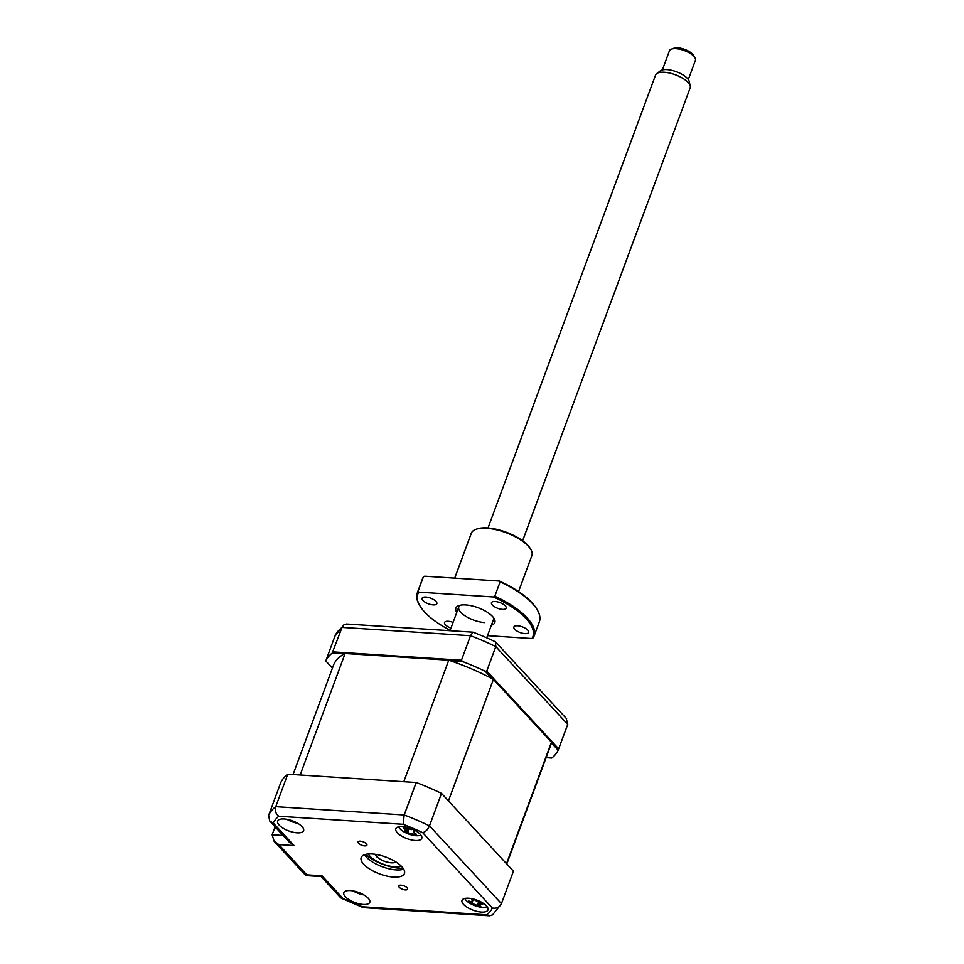 <?xml version="1.0" encoding="UTF-8"?>
<svg xmlns="http://www.w3.org/2000/svg" width="964" height="964" viewBox="0 0 964 964"><rect width="100%" height="100%" fill="white"/><g stroke="black" fill="none" stroke-linecap="round" stroke-linejoin="round"><path stroke-width="1.45" d="M405.338 889.893A4.724 1.844 -159.7 0 0 407.579 889.157A4.724 1.844 -159.7 0 0 405.687 886.699A4.724 1.844 -159.7 0 0 400.964 885.157A4.724 1.844 -159.7 0 0 398.71 885.88A4.724 1.844 -159.7 0 0 400.614 888.338A4.724 1.844 -159.7 0 0 405.338 889.893M364.669 845.898A4.724 1.844 -159.7 0 0 366.91 845.175A4.724 1.844 -159.7 0 0 365.007 842.705A4.724 1.844 -159.7 0 0 360.283 841.162A4.724 1.844 -159.7 0 0 358.042 841.885A4.724 1.844 -159.7 0 0 359.946 844.356A4.724 1.844 -159.7 0 0 364.669 845.898M481.398 912.065A13.833 5.386 -159.7 0 0 487.977 909.944A13.833 5.386 -159.7 0 0 482.422 902.738A13.833 5.386 -159.7 0 0 468.588 898.219A13.833 5.386 -159.7 0 0 462.021 900.34A13.833 5.386 -159.7 0 0 467.576 907.546A13.833 5.386 -159.7 0 0 481.398 912.065M415.219 840.488A13.833 5.386 -159.7 0 0 421.786 838.355A13.833 5.386 -159.7 0 0 416.231 831.149A13.833 5.386 -159.7 0 0 402.41 826.63A13.833 5.386 -159.7 0 0 395.83 828.763A13.833 5.386 -159.7 0 0 401.398 835.957A13.833 5.386 -159.7 0 0 415.219 840.488M297.033 832.836A13.833 5.386 -159.7 0 0 303.6 830.703A13.833 5.386 -159.7 0 0 298.045 823.509A13.833 5.386 -159.7 0 0 284.223 818.978A13.833 5.386 -159.7 0 0 277.656 821.111A13.833 5.386 -159.7 0 0 283.211 828.305A13.833 5.386 -159.7 0 0 297.033 832.836M363.211 904.425A13.833 5.386 -159.7 0 0 369.79 902.292A13.833 5.386 -159.7 0 0 364.235 895.086A13.833 5.386 -159.7 0 0 350.402 890.567A13.833 5.386 -159.7 0 0 343.835 892.688A13.833 5.386 -159.7 0 0 349.39 899.894A13.833 5.386 -159.7 0 0 363.211 904.425M393.481 877.071A23.052 8.977 -159.7 0 0 404.434 873.529A23.052 8.977 -159.7 0 0 395.18 861.515A23.052 8.977 -159.7 0 0 372.14 853.984A23.052 8.977 -159.7 0 0 361.187 857.526A23.052 8.977 -159.7 0 0 370.441 869.528A23.052 8.977 -159.7 0 0 393.481 877.071M364.573 854.707A23.052 8.977 -159.7 0 0 396.144 869.902A23.052 8.977 -159.7 0 0 403.699 869.179M268.607 815.436A124.513 48.465 20.3 0 1 275.752 806.663L287.754 774.2A124.513 48.465 20.3 0 0 280.62 782.973L268.607 815.436L269.739 821.027L273.258 823.015L294.104 845.561L278.849 844.572L274.162 841.319L272.137 834.764L283.091 835.475M287.754 774.2L416.207 782.515A124.513 48.465 20.3 0 1 441.512 793.384L513.438 871.191L501.316 903.943L492.532 914.908L489.579 915.8L363.271 907.618L362.464 906.763L486.844 914.812L489.579 915.8M416.207 782.515L404.193 814.978L403.157 824.292L278.777 816.243A117.596 45.766 -159.7 0 0 273.258 823.015M441.512 793.384L429.498 825.859C427.787 829.618 425.522 831.896 422.714 832.691A117.596 45.766 -159.7 0 0 403.157 824.292M353.053 890.893A13.833 5.386 -159.7 0 0 363.97 894.929M286.862 819.304A13.833 5.386 -159.7 0 0 297.78 823.34M276.27 828.1L274.644 827.992L272.137 834.764M269.739 821.027L289.405 842.307L294.104 845.561M278.849 844.572L306.817 874.83L305.781 875.517L274.162 841.319M486.844 914.812A117.596 45.766 -159.7 0 0 492.363 908.028C496.544 908.715 499.569 907.257 501.437 903.654L429.498 825.859A124.513 48.465 20.3 0 0 404.193 814.978L275.752 806.663C274.74 810.628 275.752 813.821 278.777 816.243M306.817 874.83L322.072 875.818L321.145 876.565L305.901 875.577M322.072 875.818L342.919 898.352L340.702 897.785L321.084 876.565M566.627 718.795L495.436 641.831L495.809 646.579L486.748 671.077L485.169 671.257A124.513 48.465 -159.7 0 0 462.527 661.521L461.455 660.207L470.516 635.71L342.063 627.395A124.513 48.465 -159.7 0 0 334.93 636.168L325.808 660.942A124.513 48.465 -159.7 0 1 332.194 653.086L342.063 627.395L343.823 624.913L334.93 636.168M546.118 757.68L551.769 758.053A124.513 48.465 -159.7 0 0 558.156 750.197L567.748 724.386L566.23 718.409M332.423 668.1L325.808 660.942M332.194 653.086L344.365 653.881M450.345 660.738L462.527 661.521M333.002 651.893L461.455 660.207M485.169 671.257L491.989 678.632M551.336 742.822L558.156 750.197M486.748 671.077L558.686 748.883M495.436 641.831A121.042 47.116 -159.7 0 0 473.023 632.191L346.594 624.009L343.823 624.913M473.023 632.191L470.516 635.71A124.513 48.465 -159.7 0 1 495.809 646.579L567.748 724.386M387.13 868.311A39.199 15.255 20.3 0 1 377.719 864.829M365.585 854.405A27.667 10.773 -159.7 0 0 399.747 868.227A27.667 10.773 -159.7 0 0 403.121 868.287M368.332 854.056L368.296 853.984A19.364 7.543 -159.7 0 0 368.332 854.056A19.364 7.543 -159.7 0 0 394.879 866.853A19.364 7.543 -159.7 0 0 401.265 866.238A19.364 7.543 -159.7 0 0 401.349 866.202L401.265 866.238M395.855 861.937A11.303 4.398 20.3 0 1 391.131 862.816A11.303 4.398 20.3 0 1 375.249 854.309M481.928 902.123L483.338 903.762A31.499 26.197 115.7 0 1 481.072 904.099L479.626 905.57A31.499 12.665 79.5 0 0 480.771 906.389L477.987 906.148A31.499 19.425 -66.9 0 1 476.59 905.304L472.191 903.328A31.499 26.197 115.7 0 1 470.119 902.617L468.709 900.966A31.499 19.437 -24.3 0 0 470.637 901.533L472.191 901.328L472.083 900.075A31.499 19.425 -66.9 0 1 471.36 898.569M464.889 898.412A12.448 4.844 -159.7 0 0 465.986 900.159A12.448 4.844 -159.7 0 0 481.843 907.281A12.448 4.844 -159.7 0 0 487.049 906.618M470.119 902.617L469.914 902.015M415.363 830.655A31.499 17.376 105.7 0 1 414.098 831.354L414.641 833.523A31.499 20.75 60.2 0 0 416.617 834.33L414.689 834.8A31.499 27.51 -77.9 0 1 412.52 834.029L407.917 832.848A31.499 17.376 105.7 0 1 406.471 832.691L404.012 831.101A31.499 10.616 -41.7 0 0 405.242 831.113L404.699 828.956A31.499 27.51 -77.9 0 1 403.048 827.233L404.988 826.775M405.217 826.991A31.499 20.75 60.2 0 0 406.82 828.438L411.423 829.618A31.499 10.616 -41.7 0 0 412.435 829.209M414.231 830.088L413.375 832.197L413.508 829.691M398.698 826.835A12.448 4.844 -159.7 0 0 403 831.257A12.448 4.844 -159.7 0 0 419.569 835.511A12.448 4.844 -159.7 0 0 420.858 835.029M506.787 863.997L550.54 745.726A115.74 45.055 -159.7 0 0 551.444 742.172L493.399 679.391A115.74 45.055 -159.7 0 0 448.754 660.195L345.1 653.496A115.74 45.055 -159.7 0 0 333.423 665.413L293.056 774.538M551.444 742.172L506.498 863.684L448.453 800.891L493.399 679.391M448.754 660.195L403.808 781.708L300.153 774.996L345.1 653.496M405.242 831.113L407.338 828.835M407.772 829.1L406.471 832.691M474.481 899.304A31.499 12.665 79.5 0 0 475.119 900.34L479.53 902.316A31.499 19.437 -24.3 0 0 481.434 902.171L481.072 904.099M479.397 902.316L479.626 905.57M479.253 902.316L477.987 906.148M375.454 854.345A11.062 4.302 -159.7 0 0 376.538 856.321A11.062 4.302 -159.7 0 0 386.395 861.852A11.062 4.302 -159.7 0 0 395.674 861.816M671.438 49.116L674.005 48.2A11.532 4.483 20.3 0 1 683.765 49.068A11.532 4.483 20.3 0 1 692.911 54.478A11.532 4.483 20.3 0 1 693.61 55.454L694.96 57.816A13.833 5.386 -159.7 0 0 694.116 56.635A13.833 5.386 -159.7 0 0 683.151 50.152A13.833 5.386 -159.7 0 0 671.438 49.116A13.833 5.386 -159.7 0 0 669.438 50.791L662.364 69.938M656.665 73.638L660.473 70.794A15.786 6.146 20.3 0 1 673.728 70.854A15.786 6.146 20.3 0 1 687.669 78.699A15.786 6.146 20.3 0 1 689.188 81.41L690.224 86.049A18.449 7.182 -159.7 0 0 688.441 82.88A18.449 7.182 -159.7 0 0 672.161 73.71A18.449 7.182 -159.7 0 0 656.665 73.638A18.449 7.182 -159.7 0 0 655.532 75.096L488.013 527.971M522.609 540.768L690.14 87.893A18.449 7.182 -159.7 0 0 690.224 86.049M688.308 79.53L695.393 60.395A13.833 5.386 -159.7 0 0 694.96 57.816M456.779 612.405A20.75 8.074 20.3 0 1 458.9 605.609A20.75 8.074 20.3 0 1 465.757 604.946A20.75 8.074 20.3 0 1 494.183 618.659A20.75 8.074 20.3 0 1 491.375 625.202M460.346 605.211A18.449 7.182 -159.7 0 0 458.792 606.946A18.449 7.182 -159.7 0 0 466.202 616.55A18.449 7.182 -159.7 0 0 484.639 622.575M475.999 529.296L477.023 528.923A31.354 12.207 20.3 0 1 487.362 527.923A31.354 12.207 20.3 0 1 530.333 548.649L530.875 549.588A32.282 12.568 -159.7 0 0 486.651 528.26A32.282 12.568 -159.7 0 0 475.999 529.296A32.282 12.568 -159.7 0 0 471.312 533.225L454.695 578.147M518.572 591.559L531.863 555.626A32.282 12.568 -159.7 0 0 530.875 549.588M450.959 628.118A7.845 3.049 20.3 0 1 444.549 622.491A7.845 3.049 20.3 0 1 448.272 621.286A7.845 3.049 20.3 0 1 453.08 622.395M433.113 604.898A7.845 3.049 20.3 0 1 425.281 602.331A7.845 3.049 20.3 0 1 422.136 598.246A7.845 3.049 20.3 0 1 425.847 597.041A7.845 3.049 20.3 0 1 433.692 599.608A7.845 3.049 20.3 0 1 436.837 603.693A7.845 3.049 20.3 0 1 433.113 604.898M502.449 609.381A7.845 3.049 20.3 0 1 494.616 606.814A7.845 3.049 20.3 0 1 491.471 602.741A7.845 3.049 20.3 0 1 495.183 601.536A7.845 3.049 20.3 0 1 503.027 604.091A7.845 3.049 20.3 0 1 506.172 608.176A7.845 3.049 20.3 0 1 502.449 609.381M524.862 633.625A7.845 3.049 20.3 0 1 517.029 631.059A7.845 3.049 20.3 0 1 513.884 626.986A7.845 3.049 20.3 0 1 517.608 625.781A7.845 3.049 20.3 0 1 525.44 628.335A7.845 3.049 20.3 0 1 528.585 632.42A7.845 3.049 20.3 0 1 524.862 633.625M531.911 638.529A61.334 23.871 -159.7 0 0 493.472 596.969L418.81 592.137A61.334 23.871 -159.7 0 0 419.726 605.513L419.183 604.561A62.25 24.233 20.3 0 1 417.267 592.944A62.25 24.233 20.3 0 1 418.075 591.269L423.377 576.93L424.702 576.195L499.376 581.039A61.334 23.871 20.3 0 1 536.888 609.224L537.43 610.164A62.25 24.233 -159.7 0 0 500.111 581.894L494.797 596.234A62.25 24.233 20.3 0 1 534.044 636.132A62.25 24.233 20.3 0 1 533.237 637.807L531.911 638.529L487.507 635.662M423.377 576.93A62.25 24.233 -159.7 0 0 422.569 578.593L417.267 592.944M534.044 636.132L539.346 621.792A62.25 24.233 -159.7 0 0 537.43 610.164M419.726 605.513A61.334 23.871 -159.7 0 0 450.164 630.287M494.797 596.234L493.472 596.969M418.81 592.137L418.075 591.269M499.376 581.039L500.111 581.894M486.712 637.819L493.399 619.744A18.449 7.182 -159.7 0 0 493.339 617.418M492.363 908.028L422.714 832.691M342.919 898.352A117.596 45.766 -159.7 0 0 362.464 906.763M413.399 832.402L412.52 834.029M408.29 829.353L407.917 832.848M405.579 827.329L404.699 828.956M478.614 902.268L476.59 905.304M472.709 900.653L472.191 903.328M472.806 898.978L472.083 900.075M341.28 898.207L363.091 907.582M414.653 834.691L414.689 833.981M472.191 901.328L473.878 899.135M458.792 606.946L450.007 630.709"/></g></svg>

